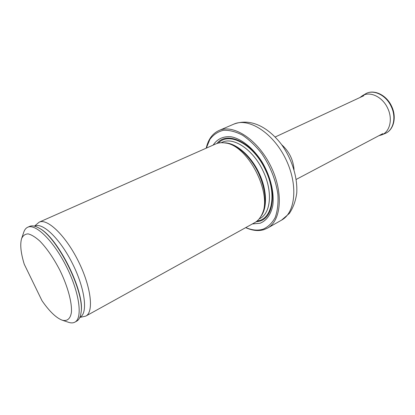 <?xml version="1.0" encoding="UTF-8"?>
<svg xmlns="http://www.w3.org/2000/svg" width="415" height="415" viewBox="0 0 415 415"><rect width="100%" height="100%" fill="white"/><g stroke="black" fill="none" stroke-linecap="round" stroke-linejoin="round"><path stroke-width="0.62" d="M245.779 227.591C251.972 230.247 257.694 230.792 262.944 229.225C268.038 227.041 272.121 223.13 275.192 217.496C277.521 210.955 278.429 203.272 277.905 194.453C275.856 180.235 270.502 166.674 261.855 153.763C255.822 146.033 249.389 139.85 242.562 135.207C235.756 131.648 229.371 130.009 223.41 130.289C217.906 131.654 213.398 134.683 209.886 139.367L206.297 148.139M252.341 223.955L260.096 223.249C266.555 220.624 270.772 214.752 272.754 205.638C274.548 193.079 270.585 176.442 262.207 162.208C253.461 148.29 241.54 138.729 231.088 136.774C223.291 136.089 217.315 138.864 213.154 145.1M206.208 148.176C208.195 139.419 212.459 133.531 219.001 130.502C233.365 123.852 257.565 139.373 270.564 165.735C283.725 192.015 281.484 220.681 267.509 228.11L263.94 229.656C258.353 231.305 252.273 230.631 245.696 227.633M79.82 317.444L85.838 316.085L254.743 222.627C257.207 221.262 259.245 219.187 260.853 216.407C274.445 196.809 248.139 143.875 224.313 142.874C221.122 142.48 218.238 142.848 215.66 143.989L39.166 222.175L34.45 226.149M24.241 264.199C20.797 252.937 19.915 244.409 21.601 238.604C22.981 235.549 25.165 233.977 28.147 233.884C31.54 234.724 35.446 237.126 39.861 241.094C46.926 248.403 53.623 258.172 59.962 270.393C67.785 286.464 72.127 302.644 71.416 312.251C70.457 318.829 67.116 321.516 62.136 320.167C56.056 317.797 49.338 311.307 41.993 300.699L24.241 264.199M21.601 238.604L23.769 232.208C24.589 229.723 25.901 228.074 27.706 227.249C35.612 223.26 53.836 241.151 66.654 267.068C79.571 292.933 82.824 318.264 74.866 322.154C73.123 323.093 71.017 323.145 68.537 322.299L62.136 320.167M27.706 227.249L29.631 226.398C32.028 225.345 35.088 225.874 38.823 227.98C57.457 236.996 85.07 292.554 81.003 312.853C80.427 317.101 78.995 319.861 76.713 321.137L74.866 322.154M85.838 316.085C94.049 312.044 91.144 286.817 78.373 261.243C65.705 235.616 47.346 218.067 39.166 222.175M359.987 97.504L362.212 95.818C369.869 90.864 382.542 96.794 387.683 108.232C392.995 119.074 389.882 131.887 381.639 134.911L378.952 135.663M281.697 144.721C289.079 151.371 293.192 159.651 294.038 169.553M219.001 130.502L233.853 124.121C248.45 117.383 272.65 132.452 285.416 158.354C298.349 184.172 295.75 212.563 281.562 220.126L267.509 228.11M255.951 221.88L259.904 221.096C273.397 217.398 276.95 192.659 265.657 169.652C253.399 142.853 227.228 130.108 216.988 143.476M260.853 216.407L261.704 214.929C267.084 204.206 266.02 190.272 258.509 173.133C250.842 156.761 237.032 144.285 226.004 143.087L224.313 142.874M260.713 216.646C267.566 208.252 267.094 189.645 258.97 172.894C250.733 155.231 235.367 142.392 224.038 142.843M259.069 218.996L260.008 218.482C270.948 213.082 272.878 191.035 263.022 170.876C253.233 149.675 233.479 136.556 222.15 142.298L221.169 142.734M257.098 221.003C272.199 219.623 277.298 194.038 265.346 169.782C253.669 144.29 228.94 131.405 218.383 143.092C228.935 131.399 253.669 144.285 265.346 169.782C277.298 194.038 272.199 219.618 257.098 220.998M81.003 312.853L81.086 312.23C85.106 292.124 57.825 237.224 39.373 228.292L38.823 227.98M79.929 317.19C88.079 313.766 85.257 289.156 72.718 264.054C60.284 238.9 42.372 221.786 34.72 226.217M362.212 95.818L365.335 93.966C373.127 88.924 386.007 94.905 391.21 106.489C396.595 117.471 393.389 130.466 385.001 133.542L381.639 134.911M296.227 179.415L382.796 133.63M275.161 137.017L363.929 95.668M233.853 124.121C249.342 118.337 266.331 125.304 280.965 143.746C291.62 158.24 297.68 176.754 296.751 193.006C295.698 200.829 293.234 207.64 289.354 213.44L281.562 220.126M365.335 93.966C373.5 88.753 386.469 94.776 391.62 106.271C396.968 117.17 393.742 130.279 385.001 133.542"/></g></svg>
